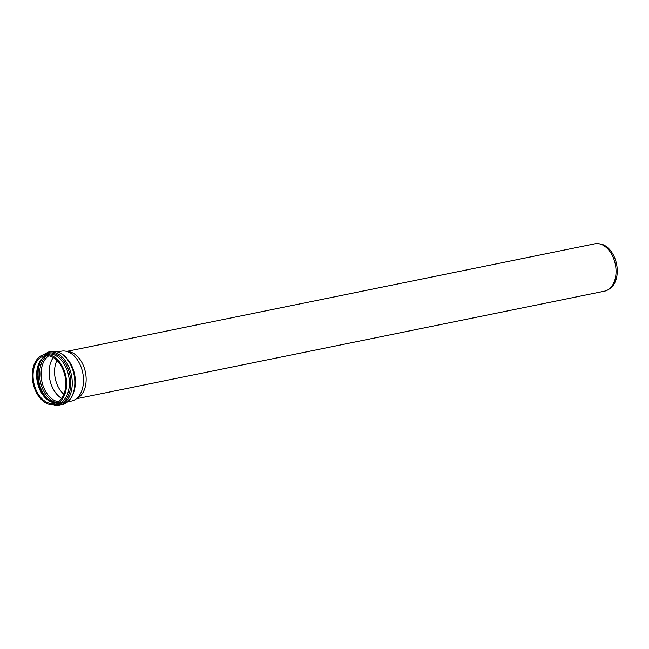 <?xml version="1.0" encoding="UTF-8"?>
<svg xmlns="http://www.w3.org/2000/svg" width="649" height="649" viewBox="0 0 649 649"><rect width="100%" height="100%" fill="white"/><g stroke="black" fill="none" stroke-linecap="round" stroke-linejoin="round"><path stroke-width="0.97" d="M57.729 351.928L61.241 351.206A25.449 16.744 78.5 0 1 65.225 351.117A25.449 16.744 78.5 0 1 82.731 372.802A25.449 16.744 78.5 0 1 75.106 399.606A25.449 16.744 78.5 0 1 71.406 401.074L67.885 401.796M49.429 404.392A25.449 16.744 78.5 0 1 32.45 379.162A25.449 16.744 78.5 0 1 44.351 354.654A25.449 16.744 78.5 0 1 65.833 376.242A25.449 16.744 78.5 0 1 54.508 404.522A25.449 16.744 78.5 0 1 49.429 404.392M61.598 398.34A24.24 15.949 78.5 0 1 53.291 357.558M49.429 403.216A24.24 15.949 78.5 0 1 33.253 379.178A24.24 15.949 78.5 0 1 44.594 355.83A24.24 15.949 78.5 0 1 65.062 376.404A24.24 15.949 78.5 0 1 54.273 403.337A24.24 15.949 78.5 0 1 49.429 403.216M65.225 351.117L68.802 351.661A24.167 15.901 78.5 0 1 85.425 372.25A24.167 15.901 78.5 0 1 78.188 397.707L75.106 399.606M66.871 351.369L594.914 243.797A24.167 15.901 78.5 0 1 598.702 243.708A24.167 15.901 78.5 0 1 615.325 264.297A24.167 15.901 78.5 0 1 608.081 289.754A24.167 15.901 78.5 0 1 604.568 291.158L76.517 398.729M598.702 243.708L600.325 243.959A23.583 15.519 78.5 0 1 616.55 264.054A23.583 15.519 78.5 0 1 609.484 288.894L608.081 289.754M63.845 394.268A22.642 14.903 78.5 0 1 56.95 360.43M74.457 389.781A25.449 16.744 -101.5 0 0 68.478 360.406M44.351 354.654L47.134 354.086A25.449 16.744 78.5 0 1 52.212 354.216A25.449 16.744 78.5 0 1 69.192 379.446A25.449 16.744 78.5 0 1 57.29 403.954L54.508 404.522M53.778 404.643A26.309 17.312 -101.5 0 0 70.814 382.65A26.309 17.312 -101.5 0 0 53.064 353.202A26.309 17.312 -101.5 0 0 43.629 354.825M42.128 393.253A26.106 17.174 78.5 0 1 37.358 369.857M42.29 358.532A26.106 17.174 -101.5 0 0 51.101 401.755M56.447 402.64A25.173 16.566 78.5 0 1 40.335 381.442A25.173 16.566 78.5 0 1 46.866 355.62M58.11 401.731A24.24 15.949 78.5 0 1 57.428 401.585A24.24 15.949 78.5 0 1 41.706 380.647A24.24 15.949 78.5 0 1 48.756 355.814M46.395 355.628A24.24 15.949 -101.5 0 0 36.961 379.819A24.24 15.949 -101.5 0 0 52.975 402.494A24.24 15.949 -101.5 0 0 56.009 402.818M51.084 351.523A27.169 17.872 78.5 0 1 56.504 351.661A27.169 17.872 78.5 0 1 74.635 378.594A27.169 17.872 78.5 0 1 61.923 404.765C72.656 400.766 76.809 390.609 74.384 374.295C73.013 367.926 70.457 362.556 66.725 358.183C63.74 354.76 60.422 352.594 56.788 351.669L51.084 351.523L48.497 352.05L42.185 355.327M53.916 405.154A27.169 17.872 -101.5 0 0 59.343 405.292A27.169 17.872 -101.5 0 0 72.047 379.121A27.169 17.872 -101.5 0 0 53.916 352.188A27.169 17.872 -101.5 0 0 48.497 352.05M46.428 355.628L43.791 357.153L41.098 359.984L38.461 365.241L37.017 375.552L40.887 391.047L45.138 397.293L53.259 402.494L56.041 402.81M52.253 404.741L59.343 405.292L61.923 404.765"/></g></svg>
